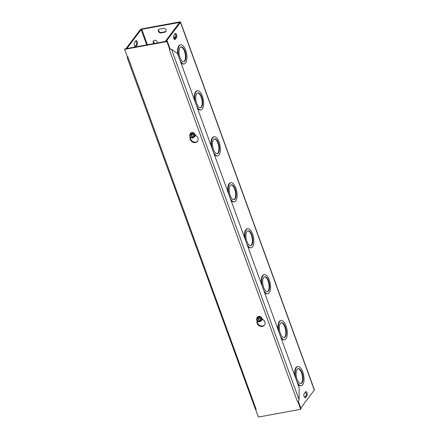 <?xml version="1.0" encoding="UTF-8"?>
<svg xmlns="http://www.w3.org/2000/svg" width="439" height="439" viewBox="0 0 439 439"><rect width="100%" height="100%" fill="white"/><g stroke="black" fill="none" stroke-linecap="round" stroke-linejoin="round"><path stroke-width="0.66" d="M302.01 382.803A7.562 3.238 79.6 0 0 302.449 374.138A7.562 3.238 79.6 0 0 298.207 368.667A7.562 3.238 79.6 0 0 296.385 376.684A7.562 3.238 79.6 0 0 300.934 383.538A7.562 3.238 79.6 0 0 302.01 382.803M300.693 383.56A7.562 3.238 79.6 0 0 301.533 382.89A7.562 3.238 79.6 0 0 302.043 374.494A7.562 3.238 79.6 0 0 297.971 368.727M297.016 381.787A9.718 4.165 79.6 0 0 301.33 385.661A9.718 4.165 79.6 0 0 302.707 384.718A9.718 4.165 79.6 0 0 303.267 373.578A9.718 4.165 79.6 0 0 297.812 366.543A9.718 4.165 79.6 0 0 295.891 378.687M301.33 385.661L300.852 385.749A9.718 4.165 -100.4 0 1 297.834 384.032M294.805 375.707A9.718 4.165 -100.4 0 1 297.34 366.631L297.812 366.543M285.284 336.845A7.562 3.238 79.6 0 0 285.718 328.174A7.562 3.238 79.6 0 0 281.476 322.703A7.562 3.238 79.6 0 0 279.654 330.726A7.562 3.238 79.6 0 0 284.209 337.575A7.562 3.238 79.6 0 0 285.284 336.845M283.967 337.596A7.562 3.238 79.6 0 0 284.807 336.927A7.562 3.238 79.6 0 0 285.312 328.537A7.562 3.238 79.6 0 0 281.24 322.769M280.291 335.824A9.718 4.165 79.6 0 0 284.598 339.698A9.718 4.165 79.6 0 0 285.981 338.754A9.718 4.165 79.6 0 0 286.541 327.615A9.718 4.165 79.6 0 0 281.086 320.58A9.718 4.165 79.6 0 0 279.16 332.729M284.598 339.698L284.121 339.786A9.718 4.165 -100.4 0 1 281.108 338.074M278.079 329.749A9.718 4.165 -100.4 0 1 280.609 320.668L281.086 320.58M268.553 290.881A7.562 3.238 79.6 0 0 268.992 282.217A7.562 3.238 79.6 0 0 264.75 276.746A7.562 3.238 79.6 0 0 262.928 284.763A7.562 3.238 79.6 0 0 267.483 291.611A7.562 3.238 79.6 0 0 268.553 290.881M267.236 291.639A7.562 3.238 79.6 0 0 268.075 290.969A7.562 3.238 79.6 0 0 268.586 282.573A7.562 3.238 79.6 0 0 264.514 276.806M263.559 289.866A9.718 4.165 79.6 0 0 267.872 293.74A9.718 4.165 79.6 0 0 269.25 292.797A9.718 4.165 79.6 0 0 269.809 281.657A9.718 4.165 79.6 0 0 264.355 274.616A9.718 4.165 79.6 0 0 262.434 286.766M267.872 293.74L267.395 293.823A9.718 4.165 -100.4 0 1 264.377 292.111M261.348 283.786A9.718 4.165 -100.4 0 1 263.883 274.704L264.355 274.616M251.827 244.918A7.562 3.238 79.6 0 0 252.26 236.253A7.562 3.238 79.6 0 0 248.019 230.782A7.562 3.238 79.6 0 0 246.197 238.805A7.562 3.238 79.6 0 0 250.751 245.653A7.562 3.238 79.6 0 0 251.827 244.918M250.51 245.675A7.562 3.238 79.6 0 0 251.349 245.006A7.562 3.238 79.6 0 0 251.854 236.61A7.562 3.238 79.6 0 0 247.783 230.848M246.833 243.903A9.718 4.165 79.6 0 0 251.141 247.777A9.718 4.165 79.6 0 0 252.524 246.833A9.718 4.165 79.6 0 0 253.083 235.694A9.718 4.165 79.6 0 0 247.629 228.659A9.718 4.165 79.6 0 0 245.708 240.808M251.141 247.777L250.664 247.865A9.718 4.165 -100.4 0 1 247.651 246.147M244.622 237.823A9.718 4.165 -100.4 0 1 247.152 228.746L247.629 228.659M166.716 41.222L166.579 40.843L180.484 22.389A1.619 0.538 -20 0 0 180.566 22.098L314.39 389.788A1.619 0.538 160 0 1 314.308 390.073L300.797 408.012M230.102 197.94A9.718 4.165 79.6 0 0 234.415 201.814L233.938 201.902A9.718 4.165 -100.4 0 1 230.919 200.189M227.89 191.865A9.718 4.165 -100.4 0 1 230.426 182.783L230.903 182.695A9.718 4.165 79.6 0 0 228.977 194.845M213.376 151.982A9.718 4.165 79.6 0 0 217.684 155.856L217.212 155.944A9.718 4.165 -100.4 0 1 214.194 154.226M211.164 145.902A9.718 4.165 -100.4 0 1 213.694 136.825L214.172 136.738A9.718 4.165 79.6 0 0 212.251 148.881M196.645 106.018A9.718 4.165 79.6 0 0 200.958 109.893L200.48 109.98A9.718 4.165 -100.4 0 1 197.468 108.268M194.433 99.944A9.718 4.165 -100.4 0 1 196.968 90.862L197.446 90.774A9.718 4.165 79.6 0 0 195.52 102.924M179.919 60.061A9.718 4.165 79.6 0 0 184.226 63.935L183.754 64.017A9.718 4.165 -100.4 0 1 180.736 62.305M177.707 53.981A9.718 4.165 -100.4 0 1 180.237 44.899L180.714 44.811A9.718 4.165 79.6 0 0 178.794 56.96M305.533 397.52A2.162 0.927 -100.4 0 1 305.226 397.729A2.162 0.927 -100.4 0 1 304.013 396.165A2.162 0.927 -100.4 0 1 304.139 393.69L305.549 391.824A2.162 0.927 -100.4 0 1 305.857 391.61A2.162 0.927 -100.4 0 1 307.064 393.174A2.162 0.927 -100.4 0 1 306.943 395.654L305.533 397.52L304.864 397.646M175.161 39.329A2.162 0.927 -100.4 0 1 174.854 39.543A2.162 0.927 -100.4 0 1 173.646 37.979A2.162 0.927 -100.4 0 1 173.767 35.499L175.177 33.633A2.162 0.927 -100.4 0 1 175.485 33.424A2.162 0.927 -100.4 0 1 176.697 34.988A2.162 0.927 -100.4 0 1 176.571 37.463L175.161 39.329L174.497 39.455M235.095 198.96A7.562 3.238 79.6 0 0 235.534 190.296A7.562 3.238 79.6 0 0 231.293 184.819A7.562 3.238 79.6 0 0 229.471 192.842A7.562 3.238 79.6 0 0 234.025 199.69A7.562 3.238 79.6 0 0 235.095 198.96M233.784 199.712A7.562 3.238 79.6 0 0 234.618 199.048A7.562 3.238 79.6 0 0 235.128 190.652A7.562 3.238 79.6 0 0 231.057 184.885M234.415 201.814A9.718 4.165 79.6 0 0 235.792 200.875A9.718 4.165 79.6 0 0 236.352 189.73A9.718 4.165 79.6 0 0 230.903 182.695M218.37 152.997A7.562 3.238 79.6 0 0 218.803 144.332A7.562 3.238 79.6 0 0 214.561 138.861A7.562 3.238 79.6 0 0 212.739 146.878A7.562 3.238 79.6 0 0 217.294 153.732A7.562 3.238 79.6 0 0 218.37 152.997M217.053 153.754A7.562 3.238 79.6 0 0 217.892 153.085A7.562 3.238 79.6 0 0 218.397 144.689A7.562 3.238 79.6 0 0 214.331 138.922M217.684 155.856A9.718 4.165 79.6 0 0 219.066 154.912A9.718 4.165 79.6 0 0 219.626 143.772A9.718 4.165 79.6 0 0 214.172 136.738M201.638 107.039A7.562 3.238 79.6 0 0 202.077 98.369A7.562 3.238 79.6 0 0 197.835 92.898A7.562 3.238 79.6 0 0 196.013 100.921A7.562 3.238 79.6 0 0 200.568 107.769A7.562 3.238 79.6 0 0 201.638 107.039M200.327 107.791A7.562 3.238 79.6 0 0 201.166 107.121A7.562 3.238 79.6 0 0 201.671 98.731A7.562 3.238 79.6 0 0 197.599 92.964M200.958 109.893A9.718 4.165 79.6 0 0 202.335 108.949A9.718 4.165 79.6 0 0 202.9 97.809A9.718 4.165 79.6 0 0 197.446 90.774M184.912 61.076A7.562 3.238 79.6 0 0 185.346 52.411A7.562 3.238 79.6 0 0 181.104 46.94A7.562 3.238 79.6 0 0 179.288 54.957A7.562 3.238 79.6 0 0 183.837 61.806A7.562 3.238 79.6 0 0 184.912 61.076M183.595 61.833A7.562 3.238 79.6 0 0 184.435 61.164A7.562 3.238 79.6 0 0 184.94 52.768A7.562 3.238 79.6 0 0 180.873 47M184.226 63.935A9.718 4.165 79.6 0 0 185.609 62.991A9.718 4.165 79.6 0 0 186.169 51.851A9.718 4.165 79.6 0 0 180.714 44.811M180.566 22.098A1.619 0.538 -20 0 0 179.567 21.95L142.143 28.826A1.619 0.538 -20 0 0 140.178 29.792L126.273 48.252L126.41 48.63M134.992 46.561L136.266 44.866A2.162 0.927 79.6 0 0 136.507 42.956A2.162 0.927 79.6 0 0 135.695 41.041M304.71 397.52L305.983 395.83A2.162 0.927 79.6 0 0 306.224 393.915A2.162 0.927 79.6 0 0 305.412 392M174.338 39.329L175.611 37.639A2.162 0.927 79.6 0 0 175.852 35.724A2.162 0.927 79.6 0 0 175.04 33.808M135.816 46.561A2.162 0.927 -100.4 0 1 135.508 46.77A2.162 0.927 -100.4 0 1 134.301 45.206A2.162 0.927 -100.4 0 1 134.422 42.731L135.832 40.86A2.162 0.927 -100.4 0 1 136.139 40.651A2.162 0.927 -100.4 0 1 137.352 42.215A2.162 0.927 -100.4 0 1 137.226 44.69L135.816 46.561L135.152 46.682M159.631 29.084L163.467 28.376A2.162 1.816 37 0 1 165.755 29.336A2.162 1.816 37 0 1 165.893 31.592A2.162 1.816 37 0 1 164.861 32.206L161.025 32.914A2.162 1.816 37 0 1 158.737 31.948A2.162 1.816 37 0 1 158.6 29.698A2.162 1.816 37 0 1 159.631 29.084M158.803 29.479A2.162 1.816 -143 0 0 159.198 31.613A2.162 1.816 -143 0 0 161.376 32.442L165.218 31.74A2.162 1.816 -143 0 0 166.046 31.339M154.012 43.554A2.162 1.816 37 0 1 153.452 40.86A2.162 1.816 37 0 1 154.479 40.245A2.162 1.816 37 0 1 156.564 40.964A2.162 1.816 37 0 1 157.146 42.978M153.65 40.64A2.162 1.816 -143 0 0 154.857 43.401M174.563 39.033A2.162 1.816 37 0 1 174.563 36.98A2.162 1.816 37 0 1 175.589 36.366A2.162 1.816 37 0 1 175.902 36.333M174.76 36.761A2.162 1.816 -143 0 0 174.914 38.566M127.37 48.449L127.233 48.076L141.133 29.616L141.792 29.292L179.551 22.466L165.618 41.019L166.579 40.843M165.755 41.398L165.618 41.019M127.233 48.076L126.273 48.252M195.075 134.685L196.699 136.227A4.319 3.633 37 0 1 197.523 141.353A4.319 3.633 37 0 1 192.595 142.099A4.319 3.633 37 0 1 190.054 137.451L190.18 136.792M190.378 137.144A4.319 3.633 -143 0 0 192.88 141.594A4.319 3.633 -143 0 0 197.687 141.111M127.244 57.778L255.471 409.34A1.619 0.538 160 0 0 256.129 409.302L255.679 409.351M297.982 401.575L297.466 401.707L169.213 49.338L170.047 48.778L167.264 41.123L124.961 48.894L124.61 49.36L127.398 57.021L127.974 56.801M256.129 409.302L127.881 56.933L127.48 57.91M297.472 401.707L297.466 401.707A1.619 0.538 160 0 0 298.273 401.476L299.096 399.803L299.129 387.582L177.537 53.514L171.528 49.305L169.926 48.943M169.723 49.212A1.619 0.538 -20 0 0 170.019 49.108M261.99 318.527L263.614 320.069A4.319 3.633 37 0 1 264.437 325.195A4.319 3.633 37 0 1 259.509 325.947A4.319 3.633 37 0 1 256.963 321.293L257.095 320.64M257.292 320.986A4.319 3.633 -143 0 0 259.795 325.442A4.319 3.633 -143 0 0 264.602 324.953M297.949 401.619L300.737 409.274L258.434 417.05L255.652 409.395M124.61 49.36L166.908 41.59L169.695 49.245M300.737 409.274L301.088 408.808L298.372 401.345M167.264 41.123L166.908 41.59M259.965 321.529L259.718 321.858L257.463 317.858L257.918 317.238L257.814 317.721L260.069 321.716L260.278 321.441M257.814 317.721L259.937 318.05L261.123 320.152L260.069 321.716M260.585 317.188L261.77 319.296L260.601 321.035A2.491 2.096 -143 0 0 261.77 319.296A2.491 2.096 -143 0 0 260.585 317.188A2.491 2.096 -143 0 0 258.225 316.826L260.585 317.188L259.937 318.05M257.056 318.462A2.491 2.096 -143 0 1 258.225 316.826L257.918 317.238M259.718 321.858L257.594 321.529L256.409 319.427L257.463 317.858M260.601 321.035L260.289 321.441M259.57 321.595A2.074 1.745 37 0 1 257.073 320.448A2.074 1.745 37 0 1 257.611 318.116M257.962 317.979A2.074 1.745 37 0 1 260.459 319.131A2.074 1.745 37 0 1 259.926 321.458M259.504 321.304A1.816 1.526 37 0 1 257.342 320.294A1.816 1.526 37 0 1 257.792 318.264M258.143 318.127A1.816 1.526 37 0 1 260.305 319.137A1.816 1.526 37 0 1 259.855 321.167M256.925 318.659A2.7 2.272 37 0 1 257.309 317.238A2.7 2.272 37 0 1 259.454 316.459A2.7 2.272 37 0 1 262.017 319.252A2.7 2.272 37 0 1 261.622 320.486A2.7 2.272 37 0 1 260.453 321.227M261.77 319.296L261.123 320.152M261.655 320.443A2.7 2.272 -143 0 0 261.682 320.404A2.7 2.272 -143 0 0 260.892 316.969A2.7 2.272 -143 0 0 257.369 317.156A2.7 2.272 -143 0 0 257.342 317.194M193.05 137.687L192.803 138.011L190.548 134.016L191.003 133.39L191.047 134.136L193.155 137.873L193.363 137.599M190.905 133.879L193.023 134.202L194.208 136.309L193.155 137.873M193.67 133.346L194.856 135.448L193.687 137.188A2.491 2.096 -143 0 0 194.856 135.448A2.491 2.096 -143 0 0 193.67 133.346A2.491 2.096 -143 0 0 191.316 132.979L193.67 133.346L193.023 134.202M190.147 134.614A2.491 2.096 -143 0 1 191.316 132.979L191.003 133.39M192.803 138.011L190.68 137.681L189.494 135.58L190.548 134.016M193.687 137.188L193.379 137.599M192.655 137.753A2.074 1.745 37 0 1 190.158 136.606A2.074 1.745 37 0 1 190.696 134.274M191.047 134.136A2.074 1.745 37 0 1 193.544 135.283A2.074 1.745 37 0 1 193.012 137.616M192.589 137.456A1.816 1.526 37 0 1 190.427 136.447A1.816 1.526 37 0 1 190.877 134.422M191.228 134.279A1.816 1.526 37 0 1 193.39 135.294A1.816 1.526 37 0 1 192.94 137.319M190.01 134.817A2.7 2.272 37 0 1 190.394 133.39A2.7 2.272 37 0 1 192.545 132.611A2.7 2.272 37 0 1 195.103 135.41A2.7 2.272 37 0 1 194.707 136.639A2.7 2.272 37 0 1 193.539 137.385M194.856 135.448L194.208 136.309M194.74 136.6A2.7 2.272 -143 0 0 194.768 136.562A2.7 2.272 -143 0 0 193.978 133.121A2.7 2.272 -143 0 0 190.455 133.313A2.7 2.272 -143 0 0 190.427 133.352M195.207 134.811A2.294 1.932 37 0 1 195.157 135.152M194.878 136.397A2.727 2.294 -143 0 0 195.531 135.119M261.792 320.245A2.727 2.294 -143 0 0 262.445 318.966M314.308 390.073L180.484 22.389M306.943 395.654L305.983 395.83M176.571 37.463L175.611 37.639M136.266 44.866L137.226 44.69M165.218 31.74L164.861 32.206M161.376 32.442L161.025 32.914M262.121 318.659A2.294 1.932 37 0 1 262.072 318.999M146.697 44.899L141.133 29.616M141.792 29.292L147.422 44.767M179.353 22.79L179.216 22.416M190.054 137.451L190.334 137.072M171.528 49.305L299.096 399.803M256.963 321.293L257.249 320.914M170.925 49.223L169.942 48.883"/></g></svg>
